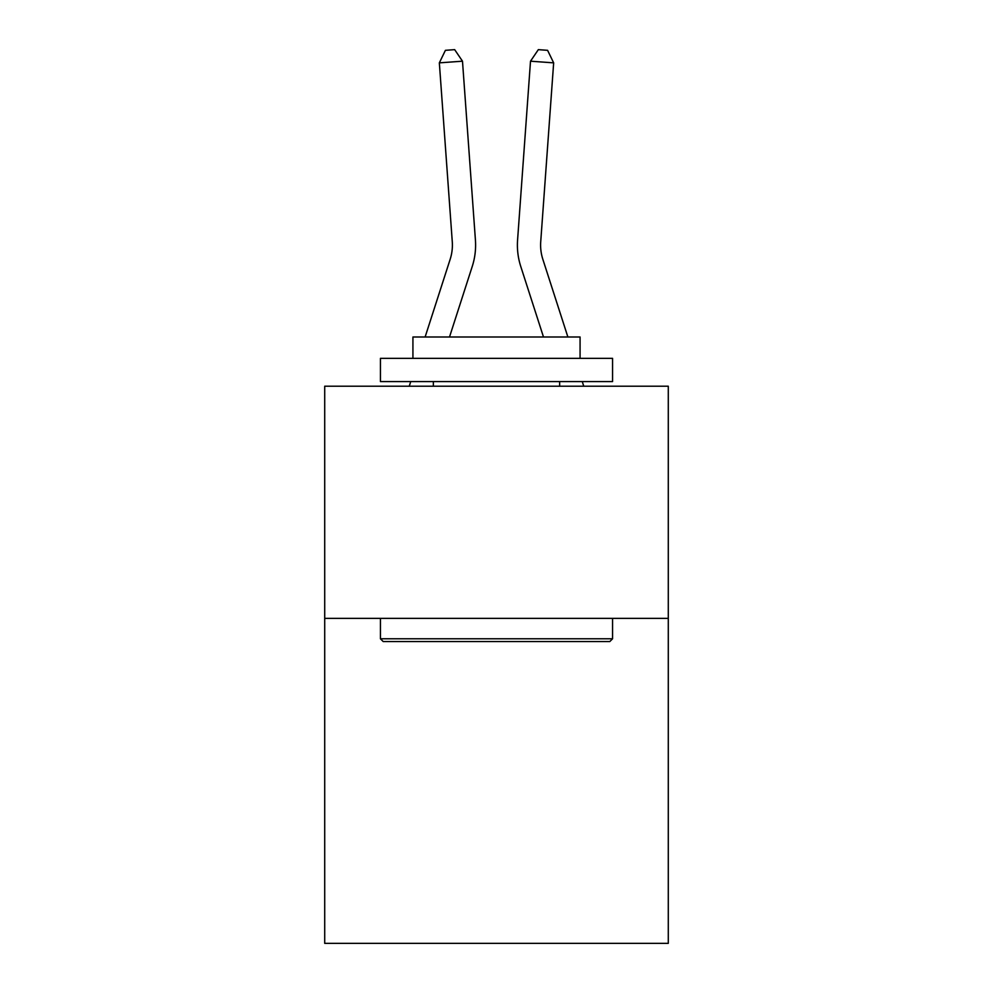 <?xml version="1.0" encoding="UTF-8"?>
<svg xmlns="http://www.w3.org/2000/svg" width="993" height="993" viewBox="0 0 993 993"><rect width="100%" height="100%" fill="white"/><g stroke="black" fill="none" stroke-linecap="round" stroke-linejoin="round"><path stroke-width="1.49" d="M668.289 618.354L668.289 943.35L324.711 943.35L324.711 386.215L668.289 386.215L668.289 618.354L324.711 618.354M472.246 266.447L449.506 336.999L472.246 266.447A69.647 69.647 141.2 0 0 475.424 240.045L462.49 61.194L475.424 240.045L462.49 61.194L475.424 240.045L462.49 61.194L475.424 240.045L462.49 61.194L475.424 240.045L462.49 61.194L475.424 240.045L462.49 61.194L475.424 240.045L462.49 61.194L475.424 240.045L462.49 61.194L475.424 240.045L462.49 61.194L475.424 240.045L462.49 61.194L475.424 240.045L462.49 61.194L475.424 240.045L462.49 61.194L475.424 240.045L462.49 61.194L475.424 240.045L462.49 61.194L439.34 62.857L445.41 50.32L454.67 49.65L462.49 61.194M450.152 259.322A46.423 46.423 -38.8 0 0 452.274 241.721A46.423 46.423 -38.8 0 1 450.152 259.322A46.423 46.423 -38.8 0 0 452.274 241.721A46.423 46.423 -38.8 0 1 450.152 259.322A46.423 46.423 -38.8 0 0 452.274 241.721A46.423 46.423 -38.8 0 1 450.152 259.322A46.423 46.423 -38.8 0 0 452.274 241.721A46.423 46.423 -38.8 0 1 450.152 259.322A46.423 46.423 -38.8 0 0 452.274 241.721A46.423 46.423 -38.8 0 1 450.152 259.322A46.423 46.423 -38.8 0 0 452.274 241.721A46.423 46.423 -38.8 0 1 450.152 259.322A46.423 46.423 -38.8 0 0 452.274 241.721A46.423 46.423 -38.8 0 1 450.152 259.322A46.423 46.423 -38.8 0 0 452.274 241.721A46.423 46.423 -38.8 0 1 450.152 259.322A46.423 46.423 -38.8 0 0 452.274 241.721A46.423 46.423 -38.8 0 1 450.152 259.322A46.423 46.423 -38.8 0 0 452.274 241.721A46.423 46.423 -38.8 0 1 450.152 259.322A46.423 46.423 -38.8 0 0 452.274 241.721A46.423 46.423 -38.8 0 1 450.152 259.322A46.423 46.423 -38.8 0 0 452.274 241.721A46.423 46.423 -38.8 0 1 450.152 259.322A46.423 46.423 -38.8 0 0 452.274 241.721A46.423 46.423 -38.8 0 1 450.152 259.322L425.116 336.999L450.152 259.322A46.423 46.423 -38.4 0 0 452.274 241.721L439.34 62.857M542.848 259.322A46.423 46.423 38.8 0 1 540.726 241.721A46.423 46.423 38.8 0 0 542.848 259.322A46.423 46.423 38.8 0 1 540.726 241.721A46.423 46.423 38.8 0 0 542.848 259.322A46.423 46.423 38.8 0 1 540.726 241.721A46.423 46.423 38.8 0 0 542.848 259.322A46.423 46.423 38.8 0 1 540.726 241.721A46.423 46.423 38.8 0 0 542.848 259.322A46.423 46.423 38.8 0 1 540.726 241.721A46.423 46.423 38.8 0 0 542.848 259.322A46.423 46.423 38.8 0 1 540.726 241.721A46.423 46.423 38.8 0 0 542.848 259.322A46.423 46.423 38.8 0 1 540.726 241.721A46.423 46.423 38.8 0 0 542.848 259.322A46.423 46.423 38.8 0 1 540.726 241.721A46.423 46.423 38.8 0 0 542.848 259.322A46.423 46.423 38.8 0 1 540.726 241.721A46.423 46.423 38.8 0 0 542.848 259.322A46.423 46.423 38.8 0 1 540.726 241.721A46.423 46.423 38.8 0 0 542.848 259.322A46.423 46.423 38.8 0 1 540.726 241.721A46.423 46.423 38.8 0 0 542.848 259.322A46.423 46.423 38.8 0 1 540.726 241.721A46.423 46.423 38.8 0 0 542.848 259.322A46.423 46.423 38.8 0 1 540.726 241.721A46.423 46.423 38.8 0 0 542.848 259.322L567.884 336.999L542.848 259.322A46.423 46.423 38.4 0 1 540.726 241.721L553.66 62.857L530.51 61.194L517.576 240.045A69.647 69.647 -141.2 0 0 520.754 266.447L543.494 336.999L520.754 266.447M383.211 641.565L380.431 638.784L612.569 638.784L609.789 641.565L383.211 641.565M612.569 358.361L612.569 381.573L380.431 381.573L380.431 358.361L612.569 358.361M412.927 358.361L412.927 336.999L580.073 336.999L580.073 358.361M612.569 618.354L612.569 638.784M380.431 618.354L380.431 638.784M559.642 381.573L559.642 386.215M433.358 381.573L433.358 386.215M409.253 386.215L410.742 381.573L409.253 386.215M583.747 386.215L582.258 381.573L583.747 386.215M530.51 61.194L517.576 240.045L530.51 61.194L517.576 240.045L530.51 61.194L517.576 240.045L530.51 61.194L517.576 240.045L530.51 61.194L517.576 240.045L530.51 61.194L517.576 240.045L530.51 61.194L517.576 240.045L530.51 61.194L517.576 240.045L530.51 61.194L517.576 240.045L530.51 61.194L517.576 240.045L530.51 61.194L517.576 240.045L530.51 61.194L517.576 240.045L530.51 61.194L517.576 240.045L530.51 61.194L538.33 49.65L547.59 50.32L553.66 62.857"/></g></svg>
